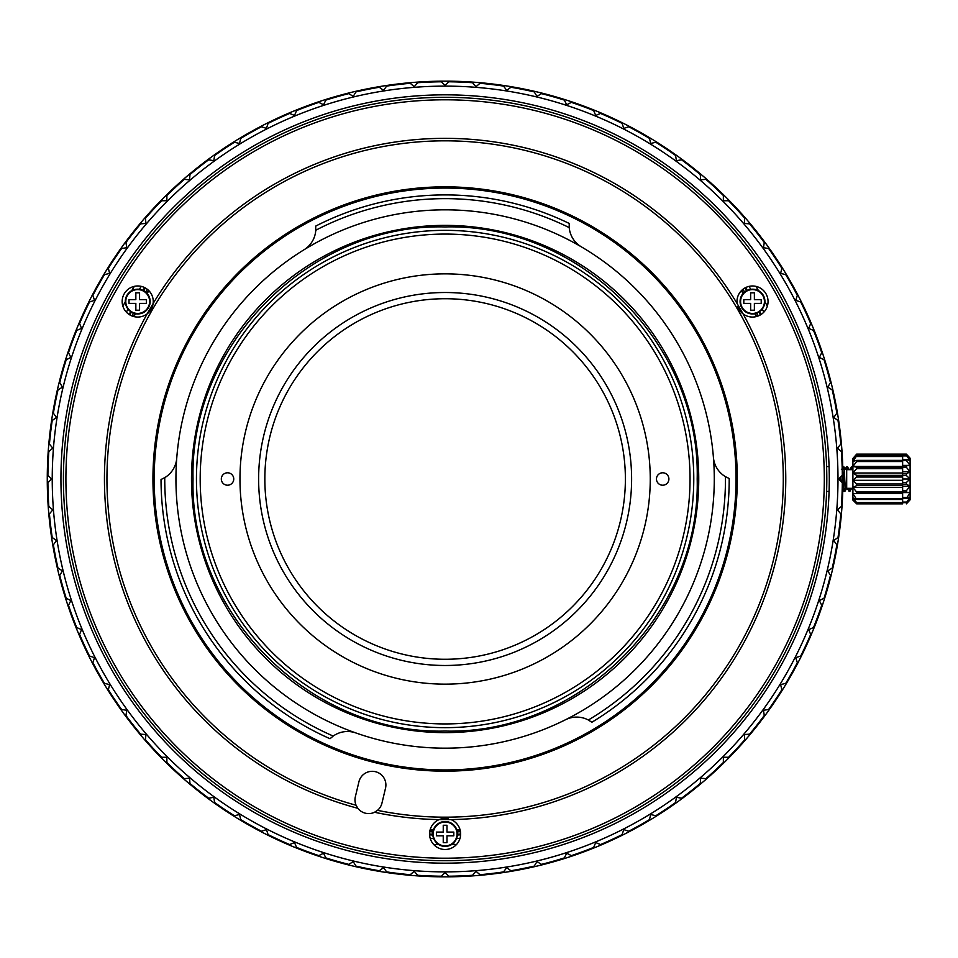 <?xml version="1.0" encoding="UTF-8"?>
<svg xmlns="http://www.w3.org/2000/svg" width="958" height="958" viewBox="0 0 958 958"><rect width="100%" height="100%" fill="white"/><g stroke="black" fill="none" stroke-linecap="round" stroke-linejoin="round"><path stroke-width="1.44" d="M457.433 834.178A355.382 355.382 0 0 0 460.654 834.047M760.365 314.931A355.382 355.382 0 0 0 758.868 312.08M746.545 290.741A355.382 355.382 0 0 0 744.821 288.023M145.4 288.023A355.382 355.382 0 0 0 143.688 290.741M131.366 312.08A355.382 355.382 0 0 0 129.857 314.931M429.567 834.047A355.382 355.382 0 0 0 432.788 834.178M433.327 830.346A351.538 351.538 0 0 1 430.022 830.215A351.538 351.538 0 0 0 433.327 830.346M133.413 316.451A351.538 351.538 0 0 1 134.946 313.529A351.538 351.538 0 0 0 133.413 316.451M146.73 293.124A351.538 351.538 0 0 1 148.49 290.334A351.538 351.538 0 0 0 146.73 293.124M741.731 290.334A351.538 351.538 0 0 1 743.492 293.124A351.538 351.538 0 0 0 741.731 290.334M755.275 313.529A351.538 351.538 0 0 1 756.82 316.451A351.538 351.538 0 0 0 755.275 313.529M460.199 830.215A351.538 351.538 0 0 1 456.894 830.346A351.538 351.538 0 0 0 460.199 830.215M457.253 831.879L460.499 831.748M758.305 315.948L756.796 313.074M744.641 292.034L742.917 289.304M147.304 289.304L145.58 292.034M133.437 313.074L131.929 315.948M429.723 831.748L432.968 831.879M445.111 226.926C579.818 223.453 700.657 344.305 697.185 479C700.657 613.695 579.818 734.546 445.111 731.074C310.404 734.546 189.564 613.695 193.037 479C189.564 344.305 310.404 223.453 445.111 226.926M445.111 659.272A180.272 180.272 0 0 0 625.382 479A180.272 180.272 0 0 0 445.111 298.728A180.272 180.272 0 0 0 264.839 479A180.272 180.272 0 0 0 445.111 659.272M445.111 234.075A244.925 244.925 0 0 1 690.035 479A244.925 244.925 0 0 1 445.111 723.925A244.925 244.925 0 0 1 200.186 479A244.925 244.925 0 0 1 445.111 234.075M445.111 273.856A205.144 205.144 0 0 1 650.254 479A205.144 205.144 0 0 1 445.111 684.144A205.144 205.144 0 0 1 239.967 479A205.144 205.144 0 0 1 445.111 273.856M221.322 479A6.215 6.215 0 0 0 227.537 485.215A6.215 6.215 0 0 0 233.752 479A6.215 6.215 0 0 0 227.537 472.785A6.215 6.215 0 0 0 221.322 479M668.9 479A6.215 6.215 0 0 1 662.685 485.215A6.215 6.215 0 0 1 656.47 479A6.215 6.215 0 0 1 662.685 472.785A6.215 6.215 0 0 1 668.9 479M445.111 292.513A186.487 186.487 0 0 1 631.609 479A186.487 186.487 0 0 1 445.111 665.487A186.487 186.487 0 0 1 258.624 479A186.487 186.487 0 0 1 445.111 292.513M445.111 727.661A248.661 248.661 0 0 1 196.45 479A248.661 248.661 0 0 1 445.111 230.339A248.661 248.661 0 0 1 693.772 479A248.661 248.661 0 0 1 445.111 727.661M459.984 838.454A359.765 359.765 0 0 1 456.535 838.585M433.687 838.585A359.765 359.765 0 0 1 430.238 838.454M126.372 312.152A359.765 359.765 0 0 1 127.989 309.099M139.413 289.316A359.765 359.765 0 0 1 141.245 286.394M748.976 286.394A359.765 359.765 0 0 1 750.809 289.316M762.233 309.099A359.765 359.765 0 0 1 763.849 312.152M144.682 287.628A356.196 356.196 0 0 0 142.958 290.37M130.671 311.637A356.196 356.196 0 0 0 129.162 314.499M429.603 834.861A356.196 356.196 0 0 0 432.836 834.993M457.397 834.993A356.196 356.196 0 0 0 460.63 834.861M761.059 314.499A356.196 356.196 0 0 0 759.55 311.637M747.264 290.37A356.196 356.196 0 0 0 745.54 287.628M538.755 97.441L537.282 97.093M543.186 98.566L547.976 99.824M479.838 87.657L478.03 87.501M495.154 89.322L496.1 89.441M648.626 815.054L647.847 815.521M644.483 817.533L643.788 817.94M577.087 849.051L576.333 849.315M560.801 854.452L559.855 854.752M493.526 868.882L497.022 868.427M486.269 869.72L485.466 869.804M457.349 871.684L456.535 871.708M650.542 813.881L649.081 814.779M443.662 86.124L441.854 86.136M374.518 92.519L378.733 91.764M383.152 91.034L388.744 90.184M379.847 91.585L380.482 91.477M381.308 91.333L382.565 91.13M334.749 101.943L337.935 101.021M239.428 813.737L240.099 814.144M280.826 835.879L280.095 835.544M318.727 850.991L318.056 850.764M317.793 850.668L315.817 849.997M307.59 847.028L306.835 846.74M337.432 856.835L336.174 856.476M287.292 838.789L285.903 838.178M314.236 849.435L312.619 848.86M842.8 467.66L842.836 468.773A397.845 397.845 0 0 0 445.111 81.155L441.291 81.167M455.577 81.286L457.349 81.334M458.607 81.382L457.541 81.346M457.421 81.334L455.445 81.286M454.775 81.262L452.487 81.214M448.104 876.845L445.111 876.845A397.845 397.845 0 0 0 842.789 490.64L842.765 491.43M442.117 81.155L445.111 81.155A397.845 397.845 0 0 0 47.265 479A397.845 397.845 0 0 0 445.111 876.845L448.931 876.833M452.475 876.786L454.571 876.738M455.433 876.714L457.457 876.654M457.541 876.654L458.595 876.618M458.008 876.642L455.505 876.714M454.667 876.738L452.703 876.774M434.645 876.714L432.872 876.666M431.627 876.618L432.681 876.654M432.8 876.666L434.776 876.714M435.447 876.738L437.734 876.786M437.746 81.214L435.651 81.262M434.788 81.286L432.765 81.346M432.681 81.346L431.627 81.382M432.226 81.358L434.716 81.286M435.555 81.262L437.519 81.226M445.111 871.876A392.876 392.876 0 0 0 837.987 479A392.876 392.876 0 0 0 445.111 86.124A392.876 392.876 0 0 0 52.235 479A392.876 392.876 0 0 0 445.111 871.876M450.703 871.84L446.871 871.876M681.354 792.913L678.527 795.02M685.916 789.428L687.557 788.147M670.361 800.888L672.073 799.69M445.111 872.499L448.823 876.211A397.235 397.235 0 0 0 472.581 875.277L475.982 871.289L479.982 874.702A397.235 397.235 0 0 0 503.585 871.9L506.674 867.661L510.913 870.738A397.235 397.235 0 0 0 534.229 866.104L536.971 861.625L541.45 864.367A397.235 397.235 0 0 0 564.322 857.913L566.705 853.243L571.387 855.626A397.235 397.235 0 0 0 593.685 847.399L595.696 842.549L600.546 844.561A397.235 397.235 0 0 0 622.137 834.61L623.754 829.616L628.747 831.233A397.235 397.235 0 0 0 649.488 819.617L650.71 814.516L655.823 815.737A397.235 397.235 0 0 0 675.582 802.529L676.408 797.343L681.593 798.17A397.235 397.235 0 0 0 700.262 783.452L700.669 778.219L705.902 778.626A397.235 397.235 0 0 0 723.362 762.496L723.362 757.251L728.607 757.251A397.235 397.235 0 0 0 744.737 739.792L744.33 734.558L749.563 734.151A397.235 397.235 0 0 0 764.28 715.482L763.454 710.297L768.639 709.471A397.235 397.235 0 0 0 781.848 689.712L780.626 684.599L785.728 683.377A397.235 397.235 0 0 0 797.343 662.637L795.727 657.643L800.72 656.026A397.235 397.235 0 0 0 810.672 634.435L808.66 629.586L813.51 627.574A397.235 397.235 0 0 0 821.736 605.276L819.353 600.594L824.036 598.211A397.235 397.235 0 0 0 830.478 575.339L827.736 570.86L832.215 568.118A397.235 397.235 0 0 0 836.849 544.803L833.771 540.552L838.01 537.474A397.235 397.235 0 0 0 840.813 513.871L837.4 509.872L841.387 506.459A397.235 397.235 0 0 0 842.322 482.712L838.609 479L842.322 475.288A397.235 397.235 0 0 0 841.387 451.541L837.4 448.128L840.813 444.129A397.235 397.235 0 0 0 838.01 420.526L833.771 417.449L836.849 413.197A397.235 397.235 0 0 0 832.215 389.882L827.736 387.14L830.478 382.661A397.235 397.235 0 0 0 824.036 359.789L819.353 357.406L821.736 352.724A397.235 397.235 0 0 0 813.51 330.426L808.66 328.414L810.672 323.565A397.235 397.235 0 0 0 800.72 301.974L795.727 300.357L797.343 295.363A397.235 397.235 0 0 0 785.728 274.623L780.626 273.401L781.848 268.288A397.235 397.235 0 0 0 768.639 248.529L763.454 247.703L764.28 242.518A397.235 397.235 0 0 0 749.563 223.849L744.33 223.442L744.737 218.208A397.235 397.235 0 0 0 728.607 200.749L723.362 200.749L723.362 195.504A397.235 397.235 0 0 0 705.902 179.374L700.669 179.781L700.262 174.548A397.235 397.235 0 0 0 681.593 159.83L676.408 160.657L675.582 155.471A397.235 397.235 0 0 0 655.823 142.263L650.71 143.484L649.488 138.383A397.235 397.235 0 0 0 628.747 126.767L623.754 128.384L622.137 123.39A397.235 397.235 0 0 0 600.546 113.439L595.696 115.451L593.685 110.601A397.235 397.235 0 0 0 571.387 102.374L566.705 104.757L564.322 100.087A397.235 397.235 0 0 0 541.45 93.633L536.971 96.375L534.229 91.896A397.235 397.235 0 0 0 510.913 87.262L506.674 90.339L503.585 86.1A397.235 397.235 0 0 0 479.982 83.298L475.982 86.711L472.581 82.723A397.235 397.235 0 0 0 448.823 81.789L445.111 85.502L441.399 81.789A397.235 397.235 0 0 0 417.652 82.723L414.239 86.711L410.252 83.298A397.235 397.235 0 0 0 386.637 86.1L383.559 90.339L379.308 87.262A397.235 397.235 0 0 0 355.993 91.896L353.251 96.375L348.772 93.633A397.235 397.235 0 0 0 325.9 100.087L323.517 104.757L318.834 102.374A397.235 397.235 0 0 0 296.537 110.601L294.525 115.451L289.675 113.439A397.235 397.235 0 0 0 268.084 123.39L266.468 128.384L261.474 126.767A397.235 397.235 0 0 0 240.733 138.383L239.512 143.484L234.399 142.263A397.235 397.235 0 0 0 214.64 155.471L213.814 160.657L208.628 159.83A397.235 397.235 0 0 0 189.971 174.548L189.552 179.781L184.319 179.374A397.235 397.235 0 0 0 166.872 195.504L166.872 200.749L161.615 200.749A397.235 397.235 0 0 0 145.484 218.208L145.891 223.442L140.658 223.849A397.235 397.235 0 0 0 125.941 242.518L126.767 247.703L121.582 248.529A397.235 397.235 0 0 0 108.374 268.288L109.595 273.401L104.494 274.623A397.235 397.235 0 0 0 92.878 295.363L94.507 300.357L89.513 301.974A397.235 397.235 0 0 0 79.562 323.565L81.562 328.414L76.712 330.426A397.235 397.235 0 0 0 68.485 352.724L70.868 357.406L66.198 359.789A397.235 397.235 0 0 0 59.743 382.661L62.486 387.14L58.007 389.882A397.235 397.235 0 0 0 53.373 413.197L56.462 417.449L52.211 420.526A397.235 397.235 0 0 0 49.421 444.129L52.822 448.128L48.834 451.541A397.235 397.235 0 0 0 47.9 475.288L51.612 479L47.9 482.712A397.235 397.235 0 0 0 48.834 506.459L52.822 509.872L49.421 513.871A397.235 397.235 0 0 0 52.211 537.474L56.462 540.552L53.373 544.803A397.235 397.235 0 0 0 58.007 568.118L62.486 570.86L59.743 575.339A397.235 397.235 0 0 0 66.198 598.211L70.868 600.594L68.485 605.276A397.235 397.235 0 0 0 76.712 627.574L81.562 629.586L79.562 634.435A397.235 397.235 0 0 0 89.513 656.026L94.507 657.643L92.878 662.637A397.235 397.235 0 0 0 104.494 683.377L109.595 684.599L108.374 689.712A397.235 397.235 0 0 0 121.582 709.471L126.767 710.297L125.941 715.482A397.235 397.235 0 0 0 140.658 734.151L145.891 734.558L145.484 739.792A397.235 397.235 0 0 0 161.615 757.251L166.872 757.251L166.872 762.496A397.235 397.235 0 0 0 184.319 778.626L189.552 778.219L189.971 783.452A397.235 397.235 0 0 0 208.628 798.17L213.814 797.343L214.64 802.529A397.235 397.235 0 0 0 234.399 815.737L239.512 814.516L240.733 819.617A397.235 397.235 0 0 0 261.474 831.233L266.468 829.616L268.084 834.61A397.235 397.235 0 0 0 289.675 844.561L294.525 842.549L296.537 847.399A397.235 397.235 0 0 0 318.834 855.626L323.517 853.243L325.9 857.913A397.235 397.235 0 0 0 348.772 864.367L353.251 861.625L355.993 866.104A397.235 397.235 0 0 0 379.308 870.738L383.559 867.661L386.637 871.9A397.235 397.235 0 0 0 410.252 874.702L414.239 871.289L417.652 875.277A397.235 397.235 0 0 0 441.399 876.211L445.111 872.499M210.628 794.23L212.305 795.475M235.536 811.306L236.554 811.953M445.111 863.17A384.17 384.17 0 0 1 60.941 479A384.17 384.17 0 0 1 445.111 94.83A384.17 384.17 0 0 1 829.281 479A384.17 384.17 0 0 1 445.111 863.17M445.781 860.691A381.691 381.691 0 0 1 63.42 479.671A381.691 381.691 0 0 1 444.44 97.309A381.691 381.691 0 0 1 826.802 478.329A381.691 381.691 0 0 1 445.781 860.691M444.452 99.8A379.2 379.2 0 0 1 824.311 478.341A379.2 379.2 0 0 1 445.769 858.2A379.2 379.2 0 0 1 65.91 479.659A379.2 379.2 0 0 1 444.452 99.8M357.849 808.301A13.675 13.675 0 0 0 374.53 812.264L377.5 810.348A13.675 13.675 0 0 0 381.967 803.079L385.523 788.159A13.675 13.675 0 0 0 375.38 771.681A13.675 13.675 0 0 0 358.915 781.824L355.358 796.745A13.675 13.675 0 0 0 356.065 805.235L357.849 808.301A340.665 340.665 0 0 1 147.149 313.865L153.124 303.53A340.665 340.665 0 0 1 737.109 303.53L743.073 313.865A15.544 15.544 0 0 0 765.981 309.266A15.544 15.544 0 0 0 760.257 288.047A15.544 15.544 0 0 0 737.109 303.53M444.871 818.419A15.544 15.544 0 0 0 431.663 841.747A15.544 15.544 0 0 0 452.906 847.399A15.544 15.544 0 0 0 451.074 819.605L439.147 819.605A340.665 340.665 0 0 1 374.53 812.264M451.074 819.605A340.665 340.665 0 0 0 743.073 313.865A15.544 15.544 0 0 1 739.073 309.326M153.124 303.53A15.544 15.544 0 0 0 137.677 285.975A15.544 15.544 0 0 0 122.169 301.542A15.544 15.544 0 0 0 147.149 313.865A15.544 15.544 0 0 0 153.124 303.53M377.5 810.348A338.174 338.174 0 0 0 768.124 378.877A338.174 338.174 0 0 0 201.946 243.991A338.174 338.174 0 0 0 356.065 805.235M448.093 818.707A15.544 15.544 0 0 0 445.111 818.419M741.336 290.717A350.999 350.999 0 0 1 743.061 293.447A12.43 12.43 0 0 0 754.772 313.745A350.999 350.999 0 0 1 756.281 316.595M460.056 829.676A350.999 350.999 0 0 1 456.834 829.796A12.43 12.43 0 0 0 433.399 829.796A350.999 350.999 0 0 1 430.166 829.676M133.952 316.595A350.999 350.999 0 0 1 135.449 313.745A12.43 12.43 0 0 0 147.173 293.447A350.999 350.999 0 0 1 148.885 290.717M433.399 829.796L433.363 830.251A12.322 12.322 0 0 0 438.417 844.309L438.632 844.573A365.633 365.633 0 0 1 433.651 844.453M456.583 844.453A365.633 365.633 0 0 1 451.589 844.573A12.43 12.43 0 0 1 438.632 844.573M122.887 306.201A365.633 365.633 0 0 1 125.282 301.818L125.402 302.141A12.322 12.322 0 0 0 135.042 313.553L135.449 313.745M147.173 293.447L146.802 293.196A12.322 12.322 0 0 0 132.096 290.549L131.761 290.609A365.633 365.633 0 0 1 134.359 286.346M445.554 732.63A253.631 253.631 0 0 0 698.741 478.557A253.631 253.631 0 0 0 444.668 225.369A253.631 253.631 0 0 0 191.48 479.443A253.631 253.631 0 0 0 445.554 732.63M444.644 209.826A269.174 269.174 0 0 0 175.937 479.467A269.174 269.174 0 0 0 445.578 748.174A269.174 269.174 0 0 0 714.285 478.533A269.174 269.174 0 0 0 444.644 209.826M176.739 458.259A24.86 24.86 0 0 1 164.752 477.659L161.028 479.491A284.095 284.095 0 0 0 330.019 738.726L333.204 736.055A24.86 24.86 0 0 1 355.789 732.918M725.457 476.677L729.206 478.509A284.095 284.095 0 0 1 591.852 722.26L588.356 720.009A280.359 280.359 0 0 0 725.457 476.677A24.86 24.86 0 0 1 713.411 457.325M315.769 230.255L315.697 226.1A284.095 284.095 0 0 1 569.208 223.442L569.22 227.609A280.359 280.359 0 0 0 315.769 230.255A24.86 24.86 0 0 1 303.997 249.787M333.204 736.055A280.359 280.359 0 0 1 164.752 477.659M581.398 246.877A24.86 24.86 0 0 1 569.22 227.609M565.555 719.721A24.86 24.86 0 0 1 588.356 720.009M445.614 769.933A290.933 290.933 0 0 0 736.043 478.497A290.933 290.933 0 0 0 444.608 188.067A290.933 290.933 0 0 0 154.178 479.503A290.933 290.933 0 0 0 445.614 769.933M445.626 771.166A292.166 292.166 0 0 0 737.289 478.485A292.166 292.166 0 0 0 444.608 186.834A292.166 292.166 0 0 0 152.945 479.515A292.166 292.166 0 0 0 445.626 771.166M737.828 306.596A15.544 15.544 0 0 0 738.989 309.183M755.862 286.346A365.633 365.633 0 0 1 758.473 290.609A12.43 12.43 0 0 1 764.939 301.818A365.633 365.633 0 0 1 767.334 306.201M451.589 844.573L451.805 844.309A12.322 12.322 0 0 0 456.858 830.251L456.834 829.796M445.111 822.036A11.927 11.927 0 0 0 433.196 833.963A11.927 11.927 0 0 0 445.111 845.878A11.927 11.927 0 0 0 457.038 833.963A11.927 11.927 0 0 0 445.111 822.036M453.817 835.819L453.817 832.095L446.979 832.095L446.979 825.257L443.243 825.257L443.243 832.095L436.405 832.095L436.405 835.819L443.243 835.819L443.243 842.657L446.979 842.657L446.979 835.819L453.817 835.819M131.761 290.609A12.43 12.43 0 0 0 125.282 301.818M137.713 289.603A11.927 11.927 0 0 1 149.628 301.519A11.927 11.927 0 0 1 137.713 313.446A11.927 11.927 0 0 1 125.785 301.519A11.927 11.927 0 0 1 137.713 289.603M146.418 303.387L146.418 299.65L139.569 299.65L139.569 292.813L135.844 292.813L135.844 299.65L129.007 299.65L129.007 303.387L135.844 303.387L135.844 310.224L139.569 310.224L139.569 303.387L146.418 303.387M758.473 290.609L758.125 290.549A12.322 12.322 0 0 0 743.42 293.196L743.061 293.447M754.772 313.745L755.179 313.553A12.322 12.322 0 0 0 764.819 302.141L764.939 301.818M752.509 289.603A11.927 11.927 0 0 1 764.436 301.519A11.927 11.927 0 0 1 752.509 313.446A11.927 11.927 0 0 1 740.594 301.519A11.927 11.927 0 0 1 752.509 289.603M761.215 303.387L761.215 299.65L754.377 299.65L754.377 292.813L750.653 292.813L750.653 299.65L743.815 299.65L743.815 303.387L750.653 303.387L750.653 310.224L754.377 310.224L754.377 303.387L761.215 303.387M852.907 469.671L846.692 469.671L846.692 488.329L845.519 489.49L842.597 469.264L841.364 469.264M843.579 469.683C843.974 464.642 844.369 467.983 844.764 479.695L845.459 489.466M840.322 477.288L840.549 480.94M842.489 469.36L843.95 466.929L846.692 469.671M841.22 481.611L840.908 476.713M843.962 488.64L842.154 491.238M845.088 488.736L843.842 488.736L842.298 475.312M852.907 458.451L856.644 454.14L852.907 458.451L856.644 455.876L852.907 461.373L852.907 458.451M852.907 466.426L852.907 461.373L856.644 460.391L856.644 461.552L852.907 466.426L856.644 467.157L856.644 468.666L852.907 473.001L852.907 466.426L902.64 466.426L902.64 468.666L856.644 468.666M852.907 480.293L852.907 473.001L856.644 475.348L856.644 477.024L852.907 480.293L856.644 483.982L856.644 485.622L852.907 487.43L852.907 480.293L902.64 480.293L902.64 485.622L856.644 485.622M852.907 493.55L852.907 487.43L856.644 492.017L856.644 493.43L852.907 493.55L856.644 499.477L852.907 497.921L852.907 493.55L902.64 493.55L902.64 499.477L856.644 499.477M855.769 502.998L852.907 500.136L852.907 497.921L856.644 502.591L852.907 500.004L856.644 503.86L902.64 503.86L902.64 503.07L856.644 503.07M902.64 499.477L902.64 503.07M902.64 502.591L856.644 502.591M902.64 498.483L856.644 498.483M902.64 485.622L902.64 493.43L856.644 493.43M902.64 492.017L856.644 492.017M902.64 483.982L856.644 483.982M902.64 468.666L902.64 477.024L856.644 477.024M902.64 475.348L856.644 475.348M902.64 467.157L856.644 467.157M907.118 454.918L910.1 458.187L906.376 454.14L902.64 454.152L902.64 461.552L856.644 461.552M902.64 460.391L856.644 460.391M902.64 456.547L856.644 456.547M902.64 455.876L856.644 455.876M902.64 454.248L856.644 454.248M902.64 454.14L856.644 454.14M902.64 477.024L902.64 480.293M902.64 461.552L902.64 466.426M852.907 487.43L902.64 487.43M852.907 473.001L902.64 473.001M852.752 488.329L852.907 489.334M843.711 489.071L844.118 491.358L844.824 491.43L844.297 488.736M845.028 469.36L846.692 466.57L847.267 469.671M849.914 491.322L849.099 491.358L848.608 488.329M851.363 467.013L851.77 469.671M852.943 489.442L852.369 488.329M850.345 469.671L848.872 469.264M849.806 491.43L849.231 488.329M847.89 469.671L847.399 466.642L846.692 466.57M852.596 488.736L851.123 488.329M847.626 488.736L846.309 488.7M864.104 503.86L902.64 503.848M864.104 454.14L906.376 454.14M906.376 502.639L910.1 497.31L906.376 498.579L910.1 492.592L906.376 492.161L906.376 490.7L910.1 486.233L906.376 484.149L906.376 482.485L910.1 479L906.376 475.515L906.376 473.851L910.1 471.767L906.376 467.3L906.376 465.839L910.1 465.408L906.376 460.511L906.376 459.421L910.1 460.69L906.376 455.361L910.1 458.187L910.1 499.813L906.376 502.639L902.64 502.639M906.376 502.064L902.64 502.064M906.376 498.579L902.64 498.579M906.376 497.489L902.64 497.489M906.376 492.161L902.64 492.161M906.376 490.7L902.64 490.7M906.376 484.149L902.64 484.149M906.376 482.485L902.64 482.485M906.376 475.515L902.64 475.515M906.376 473.851L902.64 473.851M906.376 467.3L902.64 467.3M906.376 465.839L902.64 465.839M906.376 460.511L902.64 460.511M906.376 459.421L902.64 459.421M906.376 455.936L902.64 455.936M906.376 455.361L902.64 455.361M910.1 499.813L906.376 503.86L910.1 499.825M902.64 492.592L910.1 492.592M902.64 486.233L910.1 486.233M902.64 479L910.1 479M902.64 471.767L910.1 471.767M902.64 465.408L910.1 465.408M436.405 842.681L436.405 844.525M453.817 842.681L453.817 844.525M826.598 491.43L829.089 491.43L826.598 491.43M826.598 466.57L829.089 466.57M852.907 488.329L846.692 488.329M844.094 491.31L843.256 489.861M849.099 491.358L847.519 488.652M851.387 466.989L849.997 469.36M851.458 488.652L849.878 491.358M848.98 469.36L847.399 466.642M846.489 488.652L844.908 491.358M843.244 468.055L842.789 467.264M852.907 468.438L851.434 466.965"/></g></svg>
